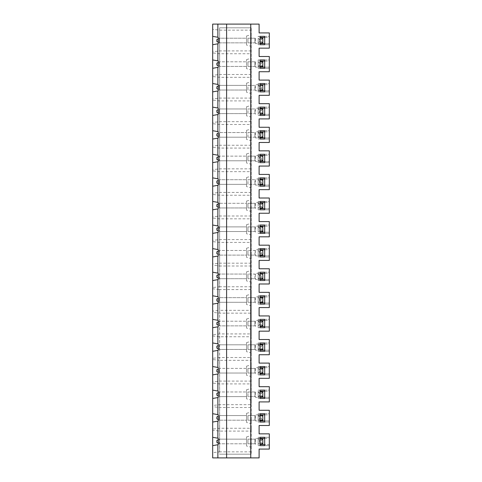<?xml version="1.0" encoding="UTF-8"?>
<svg xmlns="http://www.w3.org/2000/svg" width="482" height="482" viewBox="0 0 482 482"><rect width="100%" height="100%" fill="white"/><g stroke="black" fill="none" stroke-linecap="round" stroke-linejoin="round"><path stroke-width="0.36" stroke-dasharray="2.41 1.81" d="M260.033 396.62L258.177 396.62L258.177 391.974L260.033 391.974M258.177 396.62L262.823 396.62L262.823 391.974L258.177 391.974L258.177 390.119L258.177 398.475L258.177 396.62L259.569 395.228L259.569 393.366L258.177 391.974L258.177 396.62L258.177 391.974M226.606 457.9L226.606 24.1M264.678 37.518L269.317 37.518L269.317 32.921L259.105 32.921L259.105 24.1L212.683 24.1L212.683 457.9L259.105 457.9L259.105 449.079L269.317 449.079L269.317 444.482L260.033 444.482M264.678 438.445L269.317 438.445L269.317 445.645L269.317 444.482L264.678 444.482M260.033 438.445L258.177 438.445L258.177 437.288L258.177 445.645L260.033 445.645L258.177 445.645L258.177 438.445L255.394 438.445L255.394 444.482L255.394 438.445L269.317 438.445L269.317 433.854L259.105 433.854L259.105 425.498L269.317 425.498L269.317 420.9L255.394 420.9L255.394 414.863L255.394 420.9L260.033 420.9M269.317 445.645L264.678 445.645L269.317 445.645M260.033 437.288L258.177 437.288L260.033 437.288L260.033 445.645M250.748 457.9L250.748 24.1M264.678 445.645L264.678 437.288L269.317 437.288L264.678 437.288M264.678 36.355L269.317 36.355L269.317 44.712L264.678 44.712L264.678 36.355L269.317 36.355L269.317 37.518L260.033 37.518M264.678 61.1L269.317 61.1L269.317 56.502L259.105 56.502L259.105 48.146L269.317 48.146L269.317 43.555L255.394 43.555L255.394 37.518L255.394 43.555L260.033 43.555M264.678 59.943L269.317 59.943L269.317 68.299L264.678 68.299L264.678 59.943L269.317 59.943L269.317 61.1L260.033 61.1M264.678 84.687L269.317 84.687L269.317 80.09L259.105 80.09L259.105 71.734L269.317 71.734L269.317 67.137L255.394 67.137L255.394 61.1L255.394 67.137L258.177 67.137L258.177 59.943L260.033 59.943L260.033 68.299L258.177 68.299L258.177 67.137L260.033 67.137M264.678 83.525L269.317 83.525L269.317 91.881L264.678 91.881L264.678 83.525L269.317 83.525L269.317 84.687L255.394 84.687L258.177 84.687L258.177 83.525L260.033 83.525L260.033 91.881L258.177 91.881L258.177 90.718L260.033 90.718M264.678 108.269L269.317 108.269L269.317 103.672L259.105 103.672L259.105 95.316L269.317 95.316L269.317 90.718L255.394 90.718L255.394 84.687L255.394 90.718L258.177 90.718L258.177 84.687L260.033 84.687M264.678 115.463L269.317 115.463L264.678 115.463L264.678 107.106L269.317 107.106L269.317 108.269L255.394 108.269L255.394 114.306L255.394 108.269L260.033 108.269M264.678 131.851L269.317 131.851L269.317 127.26L259.105 127.26L259.105 118.903L269.317 118.903L269.317 114.306L260.033 114.306M264.678 130.694L269.317 130.694L269.317 139.051L264.678 139.051L264.678 130.694L269.317 130.694L269.317 131.851L255.394 131.851L255.394 137.888L255.394 131.851L260.033 131.851M264.678 155.439L269.317 155.439L269.317 150.842L259.105 150.842L259.105 142.485L269.317 142.485L269.317 137.888L255.394 137.888L258.177 137.888L258.177 137.195L259.569 135.797L259.569 133.942L258.177 132.55L258.177 137.195L262.823 137.195L262.823 132.55L258.177 132.55L258.177 137.195L258.177 132.55L260.033 132.55M264.678 154.276L269.317 154.276L269.317 162.633L264.678 162.633L264.678 154.276L269.317 154.276L269.317 155.439L255.394 155.439L255.394 161.476L255.394 155.439L258.177 155.439L258.177 154.276L260.033 154.276L260.033 162.633L258.177 162.633L260.033 162.633M264.678 179.021L269.317 179.021L269.317 174.424L259.105 174.424L259.105 166.067L269.317 166.067L269.317 161.476L255.394 161.476L258.177 161.476L258.177 156.132L260.033 156.132M264.678 186.221L269.317 186.221L264.678 186.221L264.678 177.864L269.317 177.864L269.317 179.021L255.394 179.021L255.394 185.058L255.394 179.021L258.177 179.021L258.177 177.864L260.033 177.864L260.033 186.221L258.177 186.221L260.033 186.221M264.678 202.609L269.317 202.609L269.317 198.012L259.105 198.012L259.105 189.655L269.317 189.655L269.317 185.058L255.394 185.058L258.177 185.058L258.177 179.72L258.177 184.359L259.569 182.967L259.569 181.112L261.425 181.112L261.425 182.967L262.823 184.359L262.823 179.72L258.177 179.72L258.177 184.359L262.823 184.359M264.678 201.446L269.317 201.446L269.317 209.803L264.678 209.803L264.678 201.446L269.317 201.446L269.317 202.609L255.394 202.609L255.394 208.64L255.394 202.609L258.177 202.609L258.177 201.446L260.033 201.446L260.033 209.803L258.177 209.803L258.177 207.947L262.823 207.947L262.823 203.302L261.425 204.693L261.425 206.555L259.569 206.555L259.569 204.693L261.425 204.693M264.678 226.191L269.317 226.191L269.317 221.593L259.105 221.593L259.105 213.237L269.317 213.237L269.317 208.64L260.033 208.64M264.678 225.028L269.317 225.028L269.317 233.384L264.678 233.384L264.678 225.028L269.317 225.028L269.317 226.191L255.394 226.191L255.394 232.228L255.394 226.191L260.033 226.191M264.678 249.772L269.317 249.772L269.317 245.175L259.105 245.175L259.105 236.825L269.317 236.825L269.317 232.228L260.033 232.228M264.678 248.616L269.317 248.616L269.317 256.972L264.678 256.972L264.678 248.616L269.317 248.616L269.317 249.772L255.394 249.772L255.394 255.809L255.394 249.772L258.177 249.772L258.177 248.616L260.033 248.616L260.033 256.972L258.177 256.972L258.177 255.809L260.033 255.809M264.678 273.36L269.317 273.36L269.317 268.763L259.105 268.763L259.105 260.407L269.317 260.407L269.317 255.809L255.394 255.809L258.177 255.809L258.177 255.111L262.823 255.111L262.823 250.471L261.425 251.863L261.425 253.719L259.569 253.719L259.569 251.863L261.425 251.863M264.678 272.197L269.317 272.197L269.317 280.554L264.678 280.554L264.678 272.197L269.317 272.197L269.317 273.36L255.394 273.36L255.394 279.391L255.394 273.36L260.033 273.36M264.678 296.942L269.317 296.942L269.317 292.345L259.105 292.345L259.105 283.988L269.317 283.988L269.317 279.391L255.394 279.391L258.177 279.391L258.177 278.698L262.823 278.698L262.823 274.053L261.425 275.445L261.425 277.307L259.569 277.307L259.569 275.445L261.425 275.445M264.678 295.779L269.317 295.779L269.317 304.136L264.678 304.136L264.678 295.779L269.317 295.779L269.317 296.942L255.394 296.942L255.394 302.979L255.394 296.942L260.033 296.942M264.678 320.524L269.317 320.524L269.317 315.933L259.105 315.933L259.105 307.576L269.317 307.576L269.317 302.979L260.033 302.979M264.678 319.367L269.317 319.367L269.317 327.724L264.678 327.724L264.678 319.367L269.317 319.367L269.317 320.524L255.394 320.524L255.394 326.561L255.394 320.524L258.177 320.524L258.177 319.367L258.177 327.724L258.177 321.223L260.033 321.223M264.678 344.112L269.317 344.112L269.317 339.515L259.105 339.515L259.105 331.158L269.317 331.158L269.317 326.561L260.033 326.561M264.678 342.949L269.317 342.949L269.317 351.306L264.678 351.306L264.678 342.949L269.317 342.949L269.317 344.112L255.394 344.112L258.177 344.112L258.177 342.949L260.033 342.949L260.033 351.306L258.177 351.306L258.177 349.45L259.569 348.058L259.569 346.203L258.177 344.805L258.177 349.45L262.823 349.45L262.823 344.805L258.177 344.805L258.177 349.45L258.177 344.805L260.033 344.805M264.678 367.694L269.317 367.694L269.317 363.097L259.105 363.097L259.105 354.74L269.317 354.74L269.317 350.149L255.394 350.149L255.394 344.112L255.394 350.149L260.033 350.149M264.678 366.537L269.317 366.537L269.317 374.894L264.678 374.894L264.678 366.537L269.317 366.537L269.317 367.694L255.394 367.694L255.394 373.731L255.394 367.694L258.177 367.694L258.177 366.537L258.177 374.894L260.033 374.894L258.177 374.894L258.177 367.694L260.033 367.694M264.678 391.282L269.317 391.282L269.317 386.685L259.105 386.685L259.105 378.328L269.317 378.328L269.317 373.731L260.033 373.731M264.678 390.119L269.317 390.119L269.317 398.475L264.678 398.475L264.678 390.119L269.317 390.119L269.317 391.282L260.033 391.282M264.678 414.863L269.317 414.863L269.317 410.266L259.105 410.266L259.105 401.91L269.317 401.91L269.317 397.313L255.394 397.313L255.394 391.282L255.394 397.313L260.033 397.313M264.678 413.701L269.317 413.701L269.317 422.057L264.678 422.057L264.678 413.701L269.317 413.701L269.317 414.863L255.394 414.863L258.177 414.863L258.177 413.701L260.033 413.701L260.033 422.057L258.177 422.057L258.177 420.202L262.823 420.202L262.823 415.562L261.425 416.954L261.425 418.81L262.823 420.202M258.177 439.144L258.177 443.789L262.823 443.789L262.823 439.144L258.177 439.144L258.177 443.789L259.569 442.392L259.569 440.536L258.177 439.144L260.033 439.144M260.033 443.789L258.177 443.789M259.569 440.536L261.425 440.536L261.425 442.392L259.569 442.392M261.425 442.392L262.823 443.789M262.823 439.144L261.425 440.536M218.25 416.147L216.858 416.954L216.858 418.81L219.274 420.202L219.274 415.562L246.573 415.562L219.274 415.562L219.274 420.202L218.25 419.611M219.611 27.811L251.212 27.811L219.611 27.811L219.611 454.189L251.212 454.189L219.611 454.189M251.212 286.76L219.641 286.76L219.641 289.58L251.212 289.58L251.212 27.811L251.212 454.189L251.212 431.083L219.641 431.083L212.683 430.281L212.683 437.288L218.25 438.271L218.25 444.663L212.683 445.645L212.683 454.189L212.683 445.645M212.683 287.561L212.683 280.554L218.25 279.572L218.25 273.18L212.683 272.197L212.683 265.19L219.641 265.998L219.641 286.76L212.683 287.561L212.683 288.778L219.641 289.58L219.641 310.342L212.683 311.143L212.683 312.36L219.641 313.161L251.212 313.161L251.212 333.924L219.641 333.924L219.641 310.342L251.212 310.342L251.212 289.58M251.212 263.172L219.641 263.172L212.683 263.979L212.683 265.19M212.683 263.979L212.683 272.197M212.683 256.972L218.25 255.99L218.25 249.598L212.683 248.616L212.683 241.609L219.641 242.41L251.212 242.41M251.212 239.59L219.641 239.59L212.683 240.391L212.683 241.609M212.683 240.391L212.683 248.616M212.683 233.384L218.25 232.402L218.25 226.01L212.683 225.028L212.683 218.021L219.641 218.828L251.212 218.828M251.212 216.002L219.641 216.002L212.683 216.81L212.683 218.021M212.683 216.81L212.683 225.028M212.683 209.803L218.25 208.82L218.25 202.428L212.683 201.446L212.683 194.439L219.641 195.24L251.212 195.24M251.212 192.42L219.641 192.42L212.683 193.222L212.683 194.439M212.683 193.222L212.683 201.446M212.683 186.221L218.25 185.233L218.25 178.846L212.683 177.864L212.683 170.857L219.641 171.658L251.212 171.658M251.212 168.839L219.641 168.839L212.683 169.64L212.683 170.857M212.683 169.64L212.683 177.864M212.683 162.633L218.25 161.651L218.25 155.258L212.683 154.276L212.683 147.269L219.641 148.076L251.212 148.076M251.212 145.251L219.641 145.251L212.683 146.058L212.683 147.269M212.683 146.058L212.683 154.276M212.683 139.051L218.25 138.069L218.25 131.676L212.683 130.694L212.683 123.687L219.641 124.489L251.212 124.489M251.212 121.669L219.641 121.669L212.683 122.47L212.683 123.687M212.683 122.47L212.683 130.694M212.683 115.463L218.25 114.481L218.25 108.089L212.683 107.106L212.683 100.105L219.641 100.907L251.212 100.907M251.212 98.087L219.641 98.087L212.683 98.888L212.683 100.105M212.683 98.888L212.683 107.106M212.683 91.881L218.25 90.899L218.25 84.507L212.683 83.525L212.683 76.517L219.641 77.325L251.212 77.325M251.212 74.499L219.641 74.499L212.683 75.3L212.683 76.517M212.683 75.3L212.683 83.525M212.683 68.299L218.25 67.317L218.25 60.925L212.683 59.943L212.683 52.936L219.641 53.737L251.212 53.737M251.212 50.917L219.641 50.917L212.683 51.719L212.683 52.936M212.683 51.719L212.683 59.943M212.683 29.348L212.683 36.355L212.683 29.348L219.641 30.155L251.212 30.155M212.683 429.064L212.683 422.057L218.25 421.075L218.25 414.683L212.683 413.701L212.683 406.7L219.641 407.501L251.212 407.501L251.212 428.263L219.641 428.263L212.683 429.064L212.683 430.281M251.212 360.331L251.212 357.511L219.641 357.511L219.641 360.331L251.212 360.331L251.212 404.675L219.641 404.675L212.683 405.483L212.683 406.7M212.683 405.483L212.683 413.701M212.683 398.475L218.25 397.493L218.25 391.101L212.683 390.119L212.683 383.112L219.641 383.913L251.212 383.913M251.212 381.093L219.641 381.093L212.683 381.895L212.683 383.112M212.683 381.895L212.683 390.119M212.683 374.894L218.25 373.912L218.25 367.519L212.683 366.537L212.683 359.53L219.641 360.331L219.641 451.845L212.683 452.652M212.683 358.313L212.683 351.306L218.25 350.324L218.25 343.931L212.683 342.949L212.683 334.731L219.641 333.924L219.641 357.511L212.683 358.313L212.683 359.53M212.683 334.731L212.683 342.949M212.683 327.724L218.25 326.742L218.25 320.349L212.683 319.367L212.683 312.36M212.683 311.143L212.683 319.367M212.683 280.554L212.683 288.778M260.033 325.868L262.823 325.868L262.823 321.223L258.177 321.223L258.177 320.524L260.033 320.524M258.177 321.223L258.177 325.868L259.569 324.47L259.569 322.615L258.177 321.223L258.177 325.868M264.678 326.561L269.317 326.561L269.317 327.724L264.678 327.724M262.823 321.223L261.425 322.615L261.425 324.47L259.569 324.47M259.569 322.615L261.425 322.615M261.425 324.47L262.823 325.868M218.25 298.225L216.858 299.033L216.858 300.889L219.274 302.28L219.274 297.641L246.573 297.641L246.573 302.28L246.573 297.641L219.274 297.641L219.274 302.28L218.25 301.696M216.858 440.536L216.858 442.392L219.274 443.789L219.274 439.144L216.858 440.536M251.212 394.294L251.212 400.102L251.212 394.294M246.573 398.855L246.573 389.739L246.573 398.855L251.212 400.102M264.678 374.894L269.317 374.894L269.317 373.731L264.678 373.731M218.25 368.983L216.858 369.784L216.858 371.64L218.25 372.447M219.274 368.393L219.274 373.032L219.274 368.393L246.573 368.393L246.573 373.032L246.573 368.393L219.274 368.393M260.033 390.119L258.177 390.119L260.033 390.119L260.033 398.475L258.177 398.475L260.033 398.475M264.678 420.9L269.317 420.9L269.317 422.057L264.678 422.057M246.573 439.144L219.274 439.144L246.573 439.144L246.573 443.789L246.573 439.144M218.25 439.735L219.274 439.144L219.274 443.789L246.573 443.789L219.274 443.789L218.25 443.199M264.678 398.475L269.317 398.475L269.317 397.313L264.678 397.313M260.033 302.28L258.177 302.28L259.569 300.889L259.569 299.033L258.177 297.641L258.177 302.28L262.823 302.28L262.823 297.641L258.177 297.641L258.177 302.28L258.177 297.641L260.033 297.641M262.823 297.641L261.425 299.033L261.425 300.889L259.569 300.889M261.425 300.889L262.823 302.28M260.033 319.367L258.177 319.367L260.033 319.367L260.033 327.724L258.177 327.724L260.033 327.724M246.573 375.273L246.573 366.151L246.573 375.273L251.212 376.514L251.212 364.91L251.212 376.514M262.823 415.562L258.177 415.562L258.177 414.863L260.033 414.863M261.425 418.81L259.569 418.81L259.569 416.954L261.425 416.954M259.569 416.954L258.177 415.562L258.177 420.202L258.177 415.562L258.177 420.202L259.569 418.81M218.25 321.813L219.274 321.223L246.573 321.223L219.274 321.223L219.274 325.868L246.573 325.868L246.573 321.223L246.573 325.868L219.274 325.868L219.274 321.223L216.858 322.615L216.858 324.47L218.25 325.278M258.177 368.393L258.177 373.032L259.569 371.64L259.569 369.784L258.177 368.393L258.177 373.032L262.823 373.032L262.823 368.393L260.033 368.393M218.25 392.565L219.274 391.974L246.573 391.974L219.274 391.974L216.858 393.366L216.858 395.228L218.25 396.029M264.678 304.136L269.317 304.136L269.317 302.979L264.678 302.979M260.033 366.537L258.177 366.537L260.033 366.537L260.033 374.894M251.212 451.845L219.641 451.845L219.641 454.189M258.177 344.805L258.177 344.112L260.033 344.112M259.569 346.203L261.425 346.203L261.425 348.058L259.569 348.058M261.425 348.058L262.823 349.45M246.573 344.805L219.274 344.805L246.573 344.805L246.573 349.45L246.573 344.805M218.25 345.395L216.858 346.203L216.858 348.058L219.274 349.45L246.573 349.45L219.274 349.45L219.274 344.805L219.274 349.45L218.25 348.86M259.569 299.033L261.425 299.033M262.823 368.393L261.425 369.784L261.425 371.64L259.569 371.64M261.425 371.64L262.823 373.032M219.274 391.974L219.274 396.62L219.274 391.974M259.569 393.366L261.425 393.366L261.425 395.228L259.569 395.228M264.678 351.306L269.317 351.306L269.317 350.149L264.678 350.149M246.573 396.62L219.274 396.62L246.573 396.62L246.573 391.974L246.573 396.62M246.573 351.685L246.573 342.569L246.573 351.685L251.212 352.932L251.212 341.328L251.212 352.932M212.683 335.942L219.641 336.749L251.212 336.749L251.212 357.511M260.033 342.949L258.177 342.949L258.177 351.306L260.033 351.306M212.683 44.712L218.25 43.729L218.25 37.337L212.683 36.355M212.683 422.057L212.683 437.288M212.683 351.306L212.683 366.537M212.683 304.136L218.25 303.154L218.25 296.767L212.683 295.779M251.212 310.342L251.212 313.161M251.212 333.924L251.212 336.749M251.212 404.675L251.212 407.501M251.212 428.263L251.212 431.083M251.212 417.882L251.212 423.684L251.212 417.882M251.212 441.464L251.212 447.266L251.212 441.464M251.212 299.961L251.212 305.763L251.212 299.961M251.212 323.543L251.212 329.351L251.212 323.543M251.212 111.288L251.212 117.09L251.212 111.288M251.212 87.706L251.212 81.898L251.212 87.706M251.212 40.536L251.212 34.734L251.212 40.536M251.212 64.118L251.212 69.92L251.212 64.118M251.212 205.621L251.212 211.429L251.212 205.621M251.212 182.039L251.212 187.841L251.212 182.039M251.212 134.87L251.212 140.672L251.212 134.87M251.212 158.458L251.212 152.649L251.212 158.458M251.212 229.209L251.212 235.011L251.212 229.209M251.212 252.791L251.212 258.593L251.212 252.791M251.212 276.379L251.212 270.571L251.212 276.379M264.678 44.712L269.317 44.712L269.317 43.555L264.678 43.555M264.678 68.299L269.317 68.299L269.317 67.137L264.678 67.137M260.033 59.943L258.177 59.943L258.177 68.299L260.033 68.299M258.177 61.798L258.177 66.438L259.569 65.046L259.569 63.19L258.177 61.798L258.177 66.438L262.823 66.438L262.823 61.798L260.033 61.798M264.678 91.881L269.317 91.881L269.317 90.718L264.678 90.718M260.033 83.525L258.177 83.525L258.177 91.881L260.033 91.881M262.823 85.38L258.177 85.38L258.177 90.026L262.823 90.026L262.823 85.38L261.425 86.772L261.425 88.634L262.823 90.026M260.033 113.607L262.823 113.607L262.823 108.968L258.177 108.968L258.177 107.106L260.033 107.106L260.033 115.463L258.177 115.463L260.033 115.463M259.569 110.36L261.425 110.36L261.425 112.216L259.569 112.216L259.569 110.36L258.177 108.968L258.177 115.463L258.177 107.106L260.033 107.106M264.678 107.106L269.317 107.106L269.317 115.463L269.317 114.306L264.678 114.306M246.573 186.6L246.573 177.478L246.573 186.6L251.212 187.841M218.25 180.304L216.858 181.112L216.858 182.967L219.274 184.359L246.573 184.359L246.573 179.72L246.573 184.359L219.274 184.359L218.25 183.775M246.573 210.182L246.573 201.066L246.573 210.182L251.212 211.429M218.25 203.892L219.274 203.302L219.274 207.947L246.573 207.947L246.573 203.302L246.573 207.947L219.274 207.947L218.25 207.356M246.573 139.431L246.573 130.315L246.573 139.431L251.212 140.672M218.25 133.14L216.858 133.942L216.858 135.797L219.274 137.195L246.573 137.195L246.573 132.55L246.573 137.195L219.274 137.195L219.274 132.55L246.573 132.55L219.274 132.55L219.274 137.195L218.25 136.605M218.25 156.722L219.274 156.132L246.573 156.132L219.274 156.132L216.858 157.53L216.858 159.385L219.274 160.777L246.573 160.777L246.573 156.132L246.573 160.777L219.274 160.777L219.274 156.132L219.274 160.777L218.25 160.187M251.212 265.998L219.641 265.998L219.641 27.811M218.25 62.389L219.274 61.798L246.573 61.798L219.274 61.798L219.274 66.438L246.573 66.438L246.573 61.798L246.573 66.438L219.274 66.438L219.274 61.798L216.858 63.19L216.858 65.046L218.25 65.853M218.25 38.801L219.274 38.211L246.573 38.211L246.573 42.856L219.274 42.856L218.25 42.265M219.274 38.211L219.274 42.856L219.274 38.211L216.858 39.608L216.858 41.464L219.274 42.856L246.573 42.856L246.573 38.211L219.274 38.211M260.033 185.058L258.177 185.058L258.177 177.864L260.033 177.864M264.678 177.864L269.317 177.864L269.317 186.221L269.317 185.058L264.678 185.058M246.573 108.968L219.274 108.968L246.573 108.968L246.573 113.607L246.573 108.968M218.25 109.553L216.858 110.36L216.858 112.216L219.274 113.607L246.573 113.607L219.274 113.607L219.274 108.968L219.274 113.607L218.25 113.017M261.425 88.634L259.569 88.634L259.569 86.772L261.425 86.772M218.25 251.062L219.274 250.471L246.573 250.471L219.274 250.471L219.274 255.111L219.274 250.471L216.858 251.863L216.858 253.719L218.25 254.526M246.573 255.111L246.573 250.471L246.573 255.111L219.274 255.111L246.573 255.111M259.569 86.772L258.177 85.38L258.177 90.026L259.569 88.634M262.823 156.132L258.177 156.132L258.177 160.777L262.823 160.777L262.823 156.132L261.425 157.53L261.425 159.385L259.569 159.385L259.569 157.53L261.425 157.53M260.033 160.777L258.177 160.777L259.569 159.385M259.569 157.53L258.177 156.132L258.177 160.777M264.678 209.803L269.317 209.803L269.317 208.64L264.678 208.64M259.569 181.112L258.177 179.72L260.033 179.72M260.033 207.947L258.177 207.947L259.569 206.555M219.274 203.302L216.858 204.693L216.858 206.555L219.274 207.947L219.274 203.302L246.573 203.302L219.274 203.302M246.573 92.261L246.573 83.145L246.573 92.261L251.212 93.508M218.25 85.971L219.274 85.38L219.274 90.026L246.573 90.026L246.573 85.38L246.573 90.026L219.274 90.026L219.274 85.38L216.858 86.772L216.858 88.634L218.25 89.435M246.573 115.849L246.573 106.727L246.573 115.849L251.212 117.09M246.573 45.091L246.573 35.975L246.573 45.091L251.212 46.338M264.678 139.051L269.317 139.051L269.317 137.888L264.678 137.888M260.033 255.111L258.177 255.111L258.177 249.772L260.033 249.772M264.678 256.972L269.317 256.972L269.317 255.809L264.678 255.809M262.823 179.72L261.425 181.112M261.425 206.555L262.823 207.947M258.177 179.72L258.177 179.021L260.033 179.021M259.569 204.693L258.177 203.302L258.177 202.609L260.033 202.609M264.678 162.633L269.317 162.633L269.317 161.476L264.678 161.476M218.25 227.474L219.274 226.889L219.274 231.529L219.274 226.889L216.858 228.281L216.858 230.137L218.25 230.938M262.823 226.889L258.177 226.889L258.177 231.529L258.177 225.028L260.033 225.028L260.033 233.384L258.177 233.384L258.177 231.529L262.823 231.529L262.823 226.889L261.425 228.281L261.425 230.137L259.569 230.137L259.569 228.281L261.425 228.281M260.033 233.384L258.177 233.384L258.177 225.028L260.033 225.028M260.033 248.616L258.177 248.616L258.177 256.972L260.033 256.972M219.274 179.72L219.274 184.359L219.274 179.72L246.573 179.72L219.274 179.72M258.177 156.132L258.177 155.439L260.033 155.439M259.569 228.281L258.177 226.889L258.177 231.529L259.569 230.137M262.823 250.471L260.033 250.471M262.823 203.302L258.177 203.302L258.177 207.947M261.425 230.137L262.823 231.529M264.678 232.228L269.317 232.228L269.317 233.384L264.678 233.384M261.425 182.967L259.569 182.967M258.177 132.55L258.177 130.694L260.033 130.694L260.033 139.051L258.177 139.051L260.033 139.051M260.033 137.888L258.177 137.888L258.177 130.694L260.033 130.694M261.425 253.719L262.823 255.111M260.033 42.856L262.823 42.856L262.823 38.211L260.033 38.211M246.573 280.934L246.573 271.818L246.573 280.934L251.212 282.181M218.25 274.644L219.274 274.053L219.274 278.698L246.573 278.698L246.573 274.053L246.573 278.698L219.274 278.698L218.25 278.108M258.177 42.856L258.177 38.211L258.177 42.856L259.569 41.464L259.569 39.608L258.177 38.211L258.177 36.355L260.033 36.355L260.033 44.712L258.177 44.712L258.177 38.211M261.425 159.385L262.823 160.777M246.573 85.38L219.274 85.38L246.573 85.38M246.573 231.529L219.274 231.529L246.573 231.529L246.573 226.889L219.274 226.889L246.573 226.889L246.573 231.529M258.177 226.889L260.033 226.889M260.033 231.529L258.177 231.529M260.033 201.446L258.177 201.446L258.177 209.803L260.033 209.803M262.823 61.798L261.425 63.19L261.425 65.046L259.569 65.046M259.569 63.19L261.425 63.19M262.823 132.55L261.425 133.942L261.425 135.797L262.823 137.195M259.569 133.942L261.425 133.942M261.425 135.797L259.569 135.797M260.033 66.438L258.177 66.438M258.177 203.302L260.033 203.302M258.177 85.38L260.033 85.38M246.573 257.352L246.573 248.23L246.573 257.352L251.212 258.593M246.573 233.77L246.573 224.648L246.573 233.77L251.212 235.011M261.425 65.046L262.823 66.438M260.033 154.276L258.177 154.276L258.177 162.633L258.177 161.476L260.033 161.476M260.033 90.026L258.177 90.026M259.569 251.863L258.177 250.471L258.177 255.111L259.569 253.719M258.177 250.471L258.177 255.111M260.033 137.195L258.177 137.195M258.177 113.607L258.177 108.968L258.177 113.607L259.569 112.216M260.033 36.355L258.177 36.355L258.177 44.712L260.033 44.712M262.823 38.211L261.425 39.608L261.425 41.464L259.569 41.464M261.425 41.464L262.823 42.856M259.569 39.608L261.425 39.608M261.425 112.216L262.823 113.607M262.823 108.968L261.425 110.36M216.858 275.445L216.858 277.307L219.274 278.698L219.274 274.053L246.573 274.053L219.274 274.053L216.858 275.445M260.033 422.057L258.177 422.057L258.177 413.701L260.033 413.701M260.033 420.202L258.177 420.202M262.823 391.974L261.425 393.366M261.425 395.228L262.823 396.62M246.573 304.522L246.573 295.4L246.573 304.522L251.212 305.763M246.573 302.28L219.274 302.28L246.573 302.28M260.033 373.032L258.177 373.032M246.573 446.025L246.573 436.909L246.573 446.025L251.212 447.266M259.569 369.784L261.425 369.784M246.573 420.202L246.573 415.562L246.573 420.202L219.274 420.202L246.573 420.202M258.177 297.641L258.177 295.779L260.033 295.779L260.033 304.136L258.177 304.136L258.177 302.28M260.033 295.779L258.177 295.779L258.177 304.136L260.033 304.136M246.573 373.032L219.274 373.032L246.573 373.032M258.177 415.562L260.033 415.562M246.573 422.443L246.573 413.321L246.573 422.443L251.212 423.684M262.823 344.805L261.425 346.203M260.033 349.45L258.177 349.45M246.573 328.103L246.573 318.988L246.573 328.103L251.212 329.351M264.678 280.554L269.317 280.554L269.317 279.391L264.678 279.391M259.569 275.445L258.177 274.053L258.177 278.698L258.177 272.197L258.177 280.554L260.033 280.554L258.177 280.554L258.177 279.391L260.033 279.391M246.573 163.012L246.573 153.897L246.573 163.012L251.212 164.26M260.033 184.359L258.177 184.359M262.823 274.053L258.177 274.053L258.177 278.698L259.569 277.307M260.033 272.197L258.177 272.197L260.033 272.197L260.033 280.554M261.425 277.307L262.823 278.698M246.573 68.679L246.573 59.557L246.573 68.679L251.212 69.92M258.177 108.968L260.033 108.968M260.033 278.698L258.177 278.698M258.177 274.053L260.033 274.053M254.93 443.789L254.93 439.144L254.93 443.789L247.965 443.789L247.965 439.144L254.93 439.144L247.965 439.144L247.965 443.789L254.93 443.789M254.93 420.202L247.965 420.202L254.93 420.202L254.93 415.562L247.965 415.562L254.93 415.562L254.93 420.202M247.965 420.202L247.965 415.562L247.965 420.202M247.965 391.974L254.93 391.974L247.965 391.974L247.965 396.62L254.93 396.62L254.93 391.974L254.93 396.62L247.965 396.62L247.965 391.974M254.93 373.032L254.93 368.393L254.93 373.032L247.965 373.032L247.965 368.393L254.93 368.393L247.965 368.393L247.965 373.032L254.93 373.032M247.965 344.805L254.93 344.805L254.93 349.45L247.965 349.45L247.965 344.805L254.93 344.805L254.93 349.45L247.965 349.45L247.965 344.805M254.93 325.868L247.965 325.868L254.93 325.868L254.93 321.223L247.965 321.223L254.93 321.223L254.93 325.868M247.965 325.868L247.965 321.223L247.965 325.868M254.93 302.28L247.965 302.28L254.93 302.28L254.93 297.641L247.965 297.641L254.93 297.641L254.93 302.28M247.965 302.28L247.965 297.641L247.965 302.28M254.93 66.438L247.965 66.438L254.93 66.438L254.93 61.798L247.965 61.798L254.93 61.798L254.93 66.438M247.965 66.438L247.965 61.798L247.965 66.438M254.93 42.856L247.965 42.856L254.93 42.856L254.93 38.211L247.965 38.211L254.93 38.211L254.93 42.856M247.965 42.856L247.965 38.211L247.965 42.856M247.965 90.026L247.965 85.38L254.93 85.38L254.93 90.026L254.93 85.38L247.965 85.38L247.965 90.026L254.93 90.026L247.965 90.026M247.965 113.607L247.965 108.968L254.93 108.968L254.93 113.607L254.93 108.968L247.965 108.968L247.965 113.607L254.93 113.607L247.965 113.607M254.93 160.777L254.93 156.132L254.93 160.777L247.965 160.777L247.965 156.132L254.93 156.132L247.965 156.132L247.965 160.777L254.93 160.777M254.93 137.195L254.93 132.55L254.93 137.195L247.965 137.195L254.93 137.195M247.965 137.195L247.965 132.55L254.93 132.55L247.965 132.55L247.965 137.195M247.965 184.359L247.965 179.72L254.93 179.72L254.93 184.359L254.93 179.72L247.965 179.72L247.965 184.359L254.93 184.359L247.965 184.359M247.965 203.302L254.93 203.302L254.93 207.947L247.965 207.947L247.965 203.302L254.93 203.302L254.93 207.947L247.965 207.947L247.965 203.302M254.93 255.111L254.93 250.471L247.965 250.471L254.93 250.471L254.93 255.111L247.965 255.111L254.93 255.111M247.965 255.111L247.965 250.471L247.965 255.111M254.93 231.529L247.965 231.529L254.93 231.529L254.93 226.889L247.965 226.889L254.93 226.889L254.93 231.529M247.965 231.529L247.965 226.889L247.965 231.529M254.93 278.698L254.93 274.053L247.965 274.053L254.93 274.053L254.93 278.698L247.965 278.698L254.93 278.698M247.965 278.698L247.965 274.053L247.965 278.698M246.573 389.739L251.212 388.492M246.573 106.727L251.212 105.486M246.573 83.145L251.212 81.898M246.573 295.4L251.212 294.159M246.573 413.321L251.212 412.08M246.573 366.151L251.212 364.91M246.573 342.569L251.212 341.328M246.573 318.988L251.212 317.74M246.573 436.909L251.212 435.662M246.573 177.478L251.212 176.237M246.573 201.066L251.212 199.819M246.573 130.315L251.212 129.068M246.573 248.23L251.212 246.989M246.573 224.648L251.212 223.407M246.573 271.818L251.212 270.571M246.573 153.897L251.212 152.649M246.573 35.975L251.212 34.734M246.573 59.557L251.212 58.316"/><path stroke-width="0.72" d="M217.876 457.9L217.876 444.729L212.683 445.645L212.683 457.9L226.606 457.9L226.606 24.1L259.105 24.1L259.105 32.921L269.317 32.921L269.317 48.146L259.105 48.146L259.105 56.502L269.317 56.502L269.317 71.734L259.105 71.734L259.105 80.09L269.317 80.09L269.317 95.316L259.105 95.316L259.105 103.672L269.317 103.672L269.317 118.903L259.105 118.903L259.105 127.26L269.317 127.26L269.317 142.485L259.105 142.485L259.105 150.842L269.317 150.842L269.317 166.067L259.105 166.067L259.105 174.424L269.317 174.424L269.317 189.655L259.105 189.655L259.105 198.012L269.317 198.012L269.317 213.237L259.105 213.237L259.105 221.593L269.317 221.593L269.317 236.825L259.105 236.825L259.105 245.175L269.317 245.175L269.317 260.407L259.105 260.407L259.105 268.763L269.317 268.763L269.317 283.988L259.105 283.988L259.105 292.345L269.317 292.345L269.317 307.576L259.105 307.576L259.105 315.933L269.317 315.933L269.317 331.158L259.105 331.158L259.105 339.515L269.317 339.515L269.317 354.74L259.105 354.74L259.105 363.097L269.317 363.097L269.317 378.328L259.105 378.328L259.105 386.685L269.317 386.685L269.317 401.91L259.105 401.91L259.105 410.266L269.317 410.266L269.317 425.498L259.105 425.498L259.105 433.854L269.317 433.854L269.317 449.079L259.105 449.079L259.105 457.9L250.748 457.9L250.748 24.1M212.683 445.645L212.683 437.288L217.876 438.204L217.876 421.141L212.683 422.057L212.683 413.701L217.876 414.622L217.876 397.56L212.683 398.475L212.683 366.537L217.876 367.453L217.876 350.39L212.683 351.306L212.683 342.949L217.876 343.865L217.876 326.808L212.683 327.724L212.683 319.367L217.876 320.283L217.876 303.22L212.683 304.136L212.683 295.779L217.876 296.701L217.876 279.638L212.683 280.554L212.683 272.197L217.876 273.113L217.876 256.056L212.683 256.972L212.683 248.616L217.876 249.531L217.876 232.469L212.683 233.384L212.683 225.028L217.876 225.944L217.876 208.887L212.683 209.803L212.683 177.864L217.876 178.78L217.876 161.717L212.683 162.633L212.683 107.106L217.876 108.028L217.876 90.965L212.683 91.881L212.683 83.525L217.876 84.44L217.876 67.378L212.683 68.299L212.683 59.943L217.876 60.859L217.876 43.796L212.683 44.712L212.683 36.355L217.876 37.271L217.876 24.1L226.606 24.1M217.876 37.271L218.25 37.337L218.25 43.729L217.876 43.796M217.876 60.859L218.25 60.925L218.25 67.317L217.876 67.378M217.876 84.44L218.25 84.507L218.25 90.899L217.876 90.965M217.876 108.028L218.25 108.089L218.25 114.481L212.683 115.463M212.683 130.694L217.876 131.61L217.876 114.547M217.876 131.61L218.25 131.676L218.25 138.069L212.683 139.051M212.683 154.276L217.876 155.192L217.876 138.135M217.876 155.192L218.25 155.258L218.25 161.651L217.876 161.717M217.876 178.78L218.25 178.846L218.25 185.233L212.683 186.221M212.683 201.446L217.876 202.362L217.876 185.299M217.876 202.362L218.25 202.428L218.25 208.82L217.876 208.887M217.876 225.944L218.25 226.01L218.25 232.402L217.876 232.469M217.876 249.531L218.25 249.598L218.25 255.99L217.876 256.056M217.876 273.113L218.25 273.18L218.25 279.572L217.876 279.638M217.876 296.701L218.25 296.767L218.25 303.154L217.876 303.22M217.876 320.283L218.25 320.349L218.25 326.742L217.876 326.808M217.876 343.865L218.25 343.931L218.25 350.324L217.876 350.39M217.876 367.453L218.25 367.519L218.25 373.912L212.683 374.894M212.683 390.119L217.876 391.035L217.876 373.972M217.876 391.035L218.25 391.101L218.25 397.493L217.876 397.56M217.876 414.622L218.25 414.683L218.25 421.075L217.876 421.141M217.876 438.204L218.25 438.271L218.25 444.663L217.876 444.729M260.033 391.974L262.823 391.974L262.823 396.62L260.033 396.62M226.606 457.9L250.748 457.9M212.683 36.355L212.683 24.1L217.876 24.1M260.033 444.482L264.678 444.482M264.678 445.645L260.033 445.645L264.678 445.645L264.678 437.288L260.033 437.288L260.033 445.645M264.678 422.057L264.678 413.701L260.033 413.701L260.033 422.057L264.678 422.057L260.033 422.057M264.678 304.136L264.678 295.779L260.033 295.779L260.033 304.136L264.678 304.136L260.033 304.136M264.678 327.724L264.678 319.367L260.033 319.367L260.033 327.724L264.678 327.724L260.033 327.724M264.678 351.306L264.678 342.949L260.033 342.949L260.033 351.306L264.678 351.306L260.033 351.306M264.678 374.894L264.678 366.537L260.033 366.537L260.033 374.894L264.678 374.894L260.033 374.894M264.678 398.475L264.678 390.119L260.033 390.119L260.033 398.475L264.678 398.475L260.033 398.475M264.678 115.463L264.678 107.106L260.033 107.106L260.033 115.463L264.678 115.463L260.033 115.463M264.678 91.881L264.678 83.525L260.033 83.525L260.033 91.881L264.678 91.881L260.033 91.881M264.678 68.299L264.678 59.943L260.033 59.943L260.033 68.299L264.678 68.299L260.033 68.299M264.678 36.355L260.033 36.355L260.033 44.712L264.678 44.712L264.678 36.355L260.033 36.355M264.678 209.803L264.678 201.446L260.033 201.446L260.033 209.803L264.678 209.803L260.033 209.803M264.678 186.221L264.678 177.864L260.033 177.864L260.033 186.221L264.678 186.221L260.033 186.221M264.678 162.633L264.678 154.276L260.033 154.276L260.033 162.633L264.678 162.633L260.033 162.633M264.678 130.694L260.033 130.694L260.033 139.051L264.678 139.051L264.678 130.694L260.033 130.694M264.678 233.384L264.678 225.028L260.033 225.028L260.033 233.384L264.678 233.384L260.033 233.384M264.678 256.972L264.678 248.616L260.033 248.616L260.033 256.972L264.678 256.972L260.033 256.972M264.678 280.554L264.678 272.197L260.033 272.197L260.033 280.554L264.678 280.554L260.033 280.554M260.033 437.288L264.678 437.288M260.033 438.445L264.678 438.445M260.033 439.144L262.823 439.144L262.823 443.789L260.033 443.789M260.033 321.223L262.823 321.223L262.823 325.868L260.033 325.868M260.033 326.561L264.678 326.561M260.033 320.524L264.678 320.524M218.25 443.199L216.858 442.392L216.858 440.536L218.25 439.735M218.25 372.447L216.858 371.64L216.858 369.784L218.25 368.983M260.033 391.282L264.678 391.282M260.033 390.119L264.678 390.119M260.033 420.9L264.678 420.9M260.033 297.641L262.823 297.641L262.823 302.28L260.033 302.28M260.033 319.367L264.678 319.367M218.25 396.029L216.858 395.228L216.858 393.366L218.25 392.565M260.033 296.942L264.678 296.942M260.033 397.313L264.678 397.313M260.033 344.112L264.678 344.112M260.033 342.949L264.678 342.949M260.033 367.694L264.678 367.694M260.033 366.537L264.678 366.537M218.25 325.278L216.858 324.47L216.858 322.615L218.25 321.813M212.683 319.367L212.683 304.136M212.683 295.779L212.683 280.554M212.683 342.949L212.683 327.724M260.033 344.805L262.823 344.805L262.823 349.45L260.033 349.45M260.033 368.393L262.823 368.393L262.823 373.032L260.033 373.032M260.033 37.518L264.678 37.518M260.033 43.555L264.678 43.555M260.033 61.1L264.678 61.1M260.033 59.943L264.678 59.943M260.033 67.137L264.678 67.137M260.033 90.718L264.678 90.718M260.033 84.687L264.678 84.687M260.033 83.525L264.678 83.525M260.033 107.106L264.678 107.106M260.033 108.968L262.823 108.968L262.823 113.607L260.033 113.607M260.033 114.306L264.678 114.306M260.033 177.864L264.678 177.864M260.033 85.38L262.823 85.38L262.823 90.026L260.033 90.026M260.033 156.132L262.823 156.132L262.823 160.777L260.033 160.777M212.683 225.028L212.683 209.803M218.25 42.265L216.858 41.464L216.858 39.608L218.25 38.801M218.25 65.853L216.858 65.046L216.858 63.19L218.25 62.389M260.033 132.55L262.823 132.55L262.823 137.195L260.033 137.195M218.25 136.605L216.858 135.797L216.858 133.942L218.25 133.14M260.033 179.72L262.823 179.72L262.823 184.359L260.033 184.359M260.033 203.302L262.823 203.302L262.823 207.947L260.033 207.947M218.25 207.356L216.858 206.555L216.858 204.693L218.25 203.892M218.25 183.775L216.858 182.967L216.858 181.112L218.25 180.304M260.033 249.772L264.678 249.772M260.033 248.616L264.678 248.616M260.033 255.809L264.678 255.809M218.25 89.435L216.858 88.634L216.858 86.772L218.25 85.971M260.033 108.269L264.678 108.269M260.033 202.609L264.678 202.609M260.033 201.446L264.678 201.446M218.25 230.938L216.858 230.137L216.858 228.281L218.25 227.474M218.25 160.187L216.858 159.385L216.858 157.53L218.25 156.722M212.683 107.106L212.683 91.881M212.683 83.525L212.683 68.299M260.033 225.028L264.678 225.028M260.033 179.021L264.678 179.021M260.033 250.471L262.823 250.471L262.823 255.111L260.033 255.111M218.25 254.526L216.858 253.719L216.858 251.863L218.25 251.062M260.033 226.191L264.678 226.191M260.033 232.228L264.678 232.228M260.033 226.889L262.823 226.889L262.823 231.529L260.033 231.529M212.683 59.943L212.683 44.712M264.678 139.051L260.033 139.051M260.033 38.211L262.823 38.211L262.823 42.856L260.033 42.856M260.033 155.439L264.678 155.439M260.033 154.276L264.678 154.276M212.683 248.616L212.683 233.384M260.033 61.798L262.823 61.798L262.823 66.438L260.033 66.438M260.033 208.64L264.678 208.64M264.678 44.712L260.033 44.712M260.033 161.476L264.678 161.476M212.683 177.864L212.683 162.633M260.033 131.851L264.678 131.851M218.25 113.017L216.858 112.216L216.858 110.36L218.25 109.553M260.033 137.888L264.678 137.888M218.25 278.108L216.858 277.307L216.858 275.445L218.25 274.644M260.033 413.701L264.678 413.701M260.033 415.562L262.823 415.562L262.823 420.202L260.033 420.202M218.25 419.611L216.858 418.81L216.858 416.954L218.25 416.147M212.683 437.288L212.683 422.057M212.683 366.537L212.683 351.306M212.683 413.701L212.683 398.475M260.033 302.979L264.678 302.979M218.25 301.696L216.858 300.889L216.858 299.033L218.25 298.225M260.033 414.863L264.678 414.863M260.033 295.779L264.678 295.779M260.033 373.731L264.678 373.731M218.25 348.86L216.858 348.058L216.858 346.203L218.25 345.395M260.033 350.149L264.678 350.149M260.033 185.058L264.678 185.058M212.683 272.197L212.683 256.972M260.033 274.053L262.823 274.053L262.823 278.698L260.033 278.698M260.033 273.36L264.678 273.36M260.033 279.391L264.678 279.391M260.033 272.197L264.678 272.197"/></g></svg>
